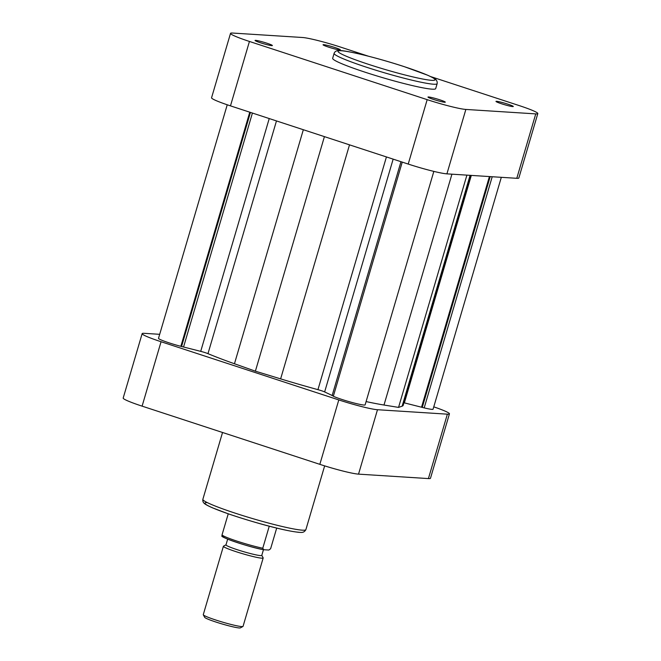 <?xml version="1.0" encoding="UTF-8"?>
<svg xmlns="http://www.w3.org/2000/svg" width="661" height="661" viewBox="0 0 661 661"><rect width="100%" height="100%" fill="white"/><g stroke="black" fill="none" stroke-linecap="round" stroke-linejoin="round"><path stroke-width="0.99" d="M447.373 414.166A31.1 2.57 16.4 0 0 449.439 413.852L430.476 478.267A31.1 2.57 -163.6 0 1 428.419 478.581L447.373 414.166L377.489 409.721L358.535 474.135L428.419 478.581M358.535 474.135A31.1 2.57 -163.6 0 1 319.841 464.344L338.796 399.93L161.061 341.729L142.098 406.143L319.841 464.344M142.098 406.143A31.1 2.57 -163.6 0 1 123.186 398.062L142.148 333.64A31.1 2.57 16.4 0 0 161.061 341.729M159.681 334.317L144.205 333.326A31.1 2.57 16.4 0 0 142.148 333.64M338.796 399.93A31.1 2.57 16.4 0 0 377.489 409.721M449.439 413.852A31.1 2.57 16.4 0 0 433.765 406.846M433.467 99.414A9.014 0.744 -163.6 0 1 427.998 97.142A9.014 0.744 -163.6 0 1 439.805 99.819A9.014 0.744 -163.6 0 1 445.241 102.215A9.014 0.744 -163.6 0 1 433.467 99.414M260.541 42.791A9.014 0.744 -163.6 0 1 255.072 40.511A9.014 0.744 -163.6 0 1 266.87 43.196A9.014 0.744 -163.6 0 1 272.315 45.592A9.014 0.744 -163.6 0 1 260.541 42.791M501.459 103.744A9.014 0.744 -163.6 0 1 495.99 101.463A9.014 0.744 -163.6 0 1 507.797 104.149A9.014 0.744 -163.6 0 1 513.233 106.545A9.014 0.744 -163.6 0 1 501.459 103.744M328.534 47.113A9.014 0.744 -163.6 0 1 323.064 44.841A9.014 0.744 -163.6 0 1 334.871 47.518A9.014 0.744 -163.6 0 1 340.308 49.914A9.014 0.744 -163.6 0 1 328.534 47.113M365.31 72.272A53.698 4.445 16.4 0 0 435.682 88.632L437.136 83.674A53.698 4.445 -163.6 0 1 366.772 67.315A53.698 4.445 -163.6 0 1 334.111 53.351L332.657 58.308A53.698 4.445 16.4 0 0 365.31 72.272M368.227 56.144L341.159 47.286A31.1 2.57 16.4 0 0 302.465 37.495L232.581 33.05A31.1 2.57 16.4 0 0 230.524 33.364A31.1 2.57 16.4 0 0 249.437 41.453L427.18 99.654A31.1 2.57 16.4 0 0 465.865 109.437L535.757 113.89A31.1 2.57 16.4 0 0 537.814 113.576A31.1 2.57 16.4 0 0 518.902 105.487L430.798 76.635M537.814 113.576L518.852 177.991A31.1 2.57 -163.6 0 1 516.795 178.305L446.91 173.86A31.1 2.57 -163.6 0 1 408.217 164.068L230.474 105.867A31.1 2.57 -163.6 0 1 211.561 97.778L230.524 33.364M227.235 104.785L158.508 338.316A17.624 1.454 16.4 0 0 180.85 346.323L200.713 351.355A6.222 0.512 -163.6 0 1 205.282 352.677A6.222 0.512 -163.6 0 1 207.975 353.652A111.957 9.262 16.4 0 0 234.457 363.757L255.386 371.176L280.628 378.877A111.957 9.262 16.4 0 0 317.941 389.66A6.222 0.512 -163.6 0 1 321.353 390.684A6.222 0.512 -163.6 0 1 324.642 391.932L333.384 396.071M403.954 402.772A6.222 0.512 -163.6 0 1 404.367 402.871L424.188 407.887A17.624 1.454 16.4 0 0 433.079 409.176L501.319 177.322M366.095 401.582A111.957 9.262 16.4 0 0 383.991 405.028L398.55 407.399L402.144 406.176A111.957 9.262 16.4 0 0 403.185 405.358L470.872 175.38M402.243 162.11L333.334 396.253A17.624 1.454 16.4 0 0 352.156 402.508A17.624 1.454 16.4 0 0 365.128 404.854L433.839 171.389M249.767 112.18L180.85 346.323M250.453 112.411L181.593 346.364M252.419 113.048L183.56 347.008M324.419 136.629L255.386 371.176M400.971 161.697L332.111 395.658M466.906 175.132L398.55 407.399M489.413 176.561L421.528 407.217M490.189 176.611L422.305 407.267M492.214 176.743L424.188 407.887M263.458 549.688L261.773 555.414A18.657 1.545 -163.6 0 1 260.533 555.604A18.657 1.545 -163.6 0 1 240.323 550.687A18.657 1.545 -163.6 0 1 225.971 544.879L227.665 539.145M261.789 555.356L263.152 557.826A20.731 1.719 -163.6 0 1 263.177 557.983A20.731 1.719 -163.6 0 1 261.806 558.19A20.731 1.719 -163.6 0 1 239.348 552.728A20.731 1.719 -163.6 0 1 223.401 546.275A20.731 1.719 -163.6 0 1 223.509 546.16L225.988 544.821M242.942 626.479L240.381 627.867A18.657 1.545 -163.6 0 1 239.241 627.95A18.657 1.545 -163.6 0 1 219.766 623.257A18.657 1.545 -163.6 0 1 204.703 617.366L203.307 614.813A20.731 1.719 16.4 0 0 220.039 621.365A20.731 1.719 16.4 0 0 241.678 626.57A20.731 1.719 16.4 0 0 242.942 626.479A20.731 1.719 16.4 0 0 243.05 626.364L263.177 557.983M276.703 528.065L270.613 548.746L268.845 550.043L263.714 549.721L262.764 548.242L269.258 526.189M228.243 513.804L222.03 534.906A25.399 2.099 16.4 0 0 237.406 541.26A25.399 2.099 16.4 0 0 262.764 548.242M223.401 546.275L203.274 614.656A20.731 1.719 16.4 0 0 203.307 614.813M263.714 549.721L263.508 549.696C249.172 547.234 218.584 536.691 222.063 535.848L222.03 534.906M302.325 530.172A53.698 4.445 16.4 0 0 305.886 529.635C303.87 533.163 301.358 532.353 299.35 532.369C283.643 530.882 251.924 521.884 227.971 513.713L212.569 507.871C205.001 504.525 204.282 503.467 203.811 502.93C202.977 502.046 202.663 500.84 202.861 499.311A53.698 4.445 16.4 0 0 244.165 516.026A53.698 4.445 16.4 0 0 302.325 530.172M298.673 532.237A50.583 4.189 -163.6 0 1 237.134 516.77A50.583 4.189 -163.6 0 1 207.314 502.608M368.739 64.406A50.583 4.189 16.4 0 0 431.674 80.336A50.583 4.189 16.4 0 0 404.268 66.67A50.583 4.189 16.4 0 0 341.324 50.748A50.583 4.189 16.4 0 0 368.739 64.406M249.437 41.453L230.474 105.867M408.217 164.068L427.18 99.654M516.795 178.305L535.757 113.89M465.865 109.437L446.91 173.86M393.155 159.136L324.642 391.932M276.472 120.93L207.975 353.652M269.234 118.559L200.713 351.355M303.333 129.721L234.457 363.757M349.512 144.842L280.628 378.877M386.429 156.938L317.941 389.66M451.934 174.174L383.991 405.028M470.087 175.33L402.144 406.176M471.318 175.413L404.367 402.871M263.318 549.646A23.945 1.983 -163.6 0 1 237.216 542.582A23.945 1.983 -163.6 0 1 222.988 536.377M324.65 465.881L305.886 529.635M222.534 432.484L202.861 499.311M437.136 83.674C437.359 82.146 437.004 80.898 436.07 79.923C436.648 79.725 433.864 78.163 427.725 75.247L404.358 66.687C377.861 57.953 345.116 49.897 338.663 50.575C336.333 50.608 334.821 51.533 334.111 53.351"/></g></svg>
